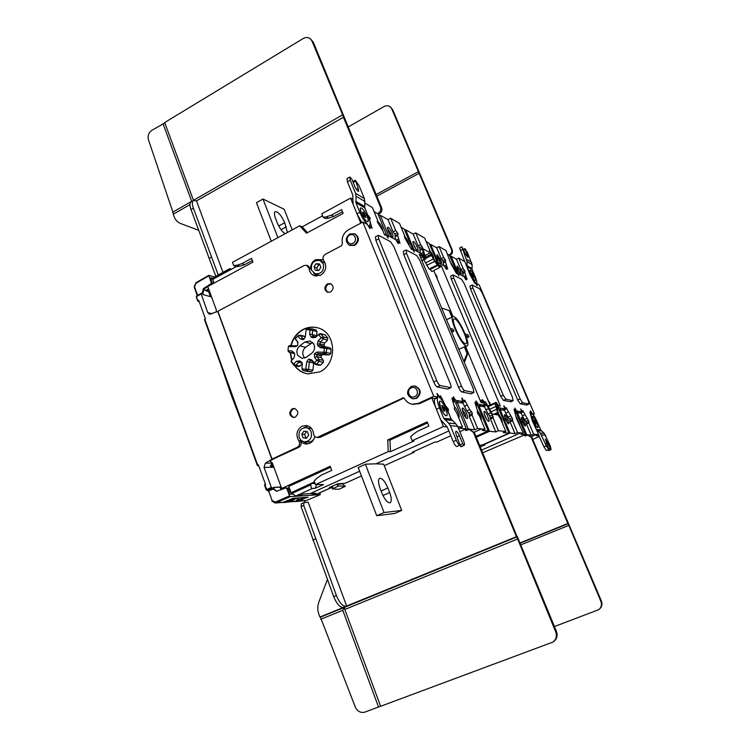 <?xml version="1.0" encoding="UTF-8"?>
<svg xmlns="http://www.w3.org/2000/svg" width="750" height="750" viewBox="0 0 750 750"><rect width="100%" height="100%" fill="white"/><g stroke="black" fill="none" stroke-linecap="round" stroke-linejoin="round"><path stroke-width="1.12" d="M282.825 502.416L283.894 502.144M289.228 487.659L286.781 488.391L289.537 495.891L275.447 502.022L276.103 502.762L275.156 503.006L271.828 501.019L272.109 500.512L271.828 501.019L275.156 503.006L282.881 502.406L293.034 498.3L283.847 502.172L276.103 502.762L290.184 496.641L320.259 494.634L319.894 492.769M273.9 467.269L264.037 467.362L271.341 487.416L276.45 491.297L285.863 487.922L286.781 488.391M292.397 494.128L289.706 494.297L287.522 488.353L286.603 487.884M273.581 487.481L280.116 487.172L281.044 489.713M273.431 487.425L281.1 486.956M280.322 487.734L281.241 487.331M282.291 488.484L282.544 489.15M273.553 489.234L276.806 491.25L274.35 489.291M267.525 490.256L268.65 490.978L268.256 491.25L267.656 490.294M267.816 490.284L268.312 491.166M205.275 318.403L204.797 319.228L257.691 465.084L258.384 464.803L265.594 484.688L264.534 485.316L265.369 484.059L264.928 485.053L267.206 490.275L271.997 488.166M289.537 495.891L290.184 496.641M320.306 494.625L306.694 500.391M332.072 487.284L315.834 494.597L312.422 495.028L311.822 493.397M291.169 492.722L310.941 483.497L310.894 484.819C310.772 487.125 311.316 488.325 312.534 488.428L295.734 496.041L291.028 492.553L288.769 486.394L330.581 467.269M295.734 496.041L298.641 495.947L303.478 494.025L315.872 493.238L315.169 493.791L314.972 493.275M292.041 494.147L291.788 493.453M287.953 489.3L289.744 489.056M290.681 492.75L289.378 489.225M273.038 458.888L270.141 461.128L272.344 463.022L281.663 488.484L284.334 488.484M273.497 466.181L270.375 466.078L272.269 462.956M264.037 467.362L265.397 463.153L271.95 463.144M272.634 459.666L271.284 459.656L265.397 463.153M271.284 459.656L271.622 458.606L217.959 312.028L217.106 311.634L209.588 314.325L207.741 312.6L201 293.447L196.575 296.55L200.981 294.028M200.925 293.559L196.594 295.969L196.247 296.916L198.066 300.666L198.731 300.356L205.434 318.834L204.459 319.575L257.362 465.281M201 293.447L202.116 293.663L203.344 288.656L204.15 288.891L202.838 292.987L203.166 294.637L211.575 296.962M296.259 498.103L292.856 498.384M306.759 497.362L298.059 501.459M303.216 497.606L306.919 497.803M282.375 502.444L284.634 502.331L293.006 498.797M284.634 502.331L291.909 501.487L288.516 501.853L296.391 498.469M294.169 499.425L292.003 501.45L295.566 501.309L299.213 497.888M303.347 497.972L295.566 501.309M299.166 501.216L290.897 501.722M315.3 494.738L331.556 487.416L329.269 487.556L337.453 483.863L345.253 483.234L361.453 475.95M384.244 465.694L414.169 452.231L414.122 451.406M414.169 452.231L412.359 452.194L434.897 442.05L436.772 442.069L450.825 435.741M459.844 431.681L466.312 428.775L459.544 428.297L462.478 426.956L457.875 426.872M453.094 401.691L455.287 401.953L466.312 428.775M386.981 235.856L377.963 213.938L374.062 211.613M331.556 487.416L332.203 487.228M448.866 430.941L376.041 463.828L383.644 464.175M312.422 495.028L315.169 493.791M359.644 471.234L310.444 493.453M376.041 463.828L365.466 464.175L358.228 467.569M312.534 488.428L315.197 488.306L323.578 484.509L315.516 484.594L388.247 451.584L390.487 451.65L414.113 440.934L412.153 440.738L443.438 426.534L447.262 427.003M458.353 426.647L457.753 426.572M358.191 467.475L376.734 515.709L394.65 513.478L401.691 510.431L383.616 464.081M376.734 515.709L384.037 512.541L365.381 464.213M401.691 510.431L384.037 512.541M381.909 493.116C384.816 499.781 387.553 503.006 390.131 502.8C391.8 501.516 391.641 498.094 389.662 492.553L387.872 487.959C384.984 481.322 382.238 478.106 379.641 478.303C377.991 479.541 378.141 482.925 380.1 488.438L381.909 493.116M315.084 483.45L310.941 483.497L314.503 481.875M315.516 484.594L314.175 481.003L316.931 478.209L321.384 475.087L331.753 470.363L330.206 466.266L281.663 488.484M216.131 312.047L216.375 310.078L207.759 286.537L204.366 288.75M237.159 265.162L233.7 265.603L236.372 266.644L239.878 266.194L237.159 265.162L241.941 263.597L251.569 258.384L252.975 262.116L207.759 286.537M326.278 216.853L323.156 217.303L325.463 218.606L328.641 218.156L326.278 216.853L331.369 215.156L341.597 209.616L343.134 213.422L306.469 233.222L299.7 225.787L232.481 262.341L233.7 265.603M360.778 223.162L350.597 198.103L321.759 213.787L323.156 217.303M323.241 259.706L315.656 259.613C312.169 261.722 310.481 264.872 310.603 269.072L308.184 265.8L306.891 265.35M273.572 458.831L298.819 447.309C301.266 445.641 301.744 443.456 300.272 440.766C301.959 442.884 304.088 443.953 306.666 443.972L309.816 443.241C312.488 441.881 314.147 439.622 314.812 436.462M318.309 437.606L320.184 437.288L403.95 398.044M412.828 404.334L419.7 403.566L431.812 397.941L443.438 426.534M412.153 440.738L410.606 436.856L413.091 434.381L417.834 431.091L428.878 426.056L427.191 421.866L387.722 439.931L388.247 451.584M210.441 296.653L208.688 291.872L203.634 289.453M203.344 288.656L210.956 283.744L211.284 282.712L208.791 275.316L214.359 277.003M211.969 283.781L212.147 283.209M211.284 282.712L212.1 282.956L210.441 278.053M212.709 279.225L210.562 278.569M210.806 277.762L212.916 278.409M364.725 203.053L372.384 207.534L377.7 220.472L377.241 221.334L377.981 223.125L382.819 230.616L384.169 233.916L385.134 235.191L385.678 234.113L388.125 238.097L387.806 235.425L395.794 239.756L398.325 243.741L397.809 240.825L400.031 243.403L397.659 235.463L397.997 233.616L395.709 230.475L393.066 231.872L388.003 219.609L390.647 218.222L399.534 223.425L404.587 235.594L404.925 238.134L411.431 249.375L411.947 248.325L414.216 252.037L413.831 249.497L420.938 253.453L423.225 257.081L422.681 254.316L424.678 256.688L422.344 249.15L422.747 248.016L420.647 244.631L415.716 232.838L413.222 234.131L405.666 229.763L413.897 249.534M350.597 198.103L352.781 199.341M322.566 215.803L302.222 226.847L299.7 225.787M214.05 283.144L212.672 279.403L213.684 277.369L229.744 268.669L231.6 269.156M292.238 229.847L284.231 209.297L262.987 199.031L256.453 202.697L271.266 241.256M277.903 237.647L262.987 199.031M287.419 232.472L284.7 222.722C281.316 215.344 278.137 211.65 275.166 211.641C274.059 212.484 274.2 214.781 275.578 218.541L277.181 222.684C279.562 228.225 282.234 231.891 285.197 233.681M481.687 404.747L484.275 405.206L481.603 406.453L479.006 406.003L481.687 404.747L478.238 404.288L476.137 400.922L476.775 404.231L474.891 402.206L477.534 411.028L477.338 412.566L479.503 415.988L485.016 429.253L477.647 428.503L472.106 415.116L472.116 412.65L469.716 409.613L464.681 400.116L464.363 401.869L461.906 398.016L462.591 401.531L455.644 400.312L453.309 396.722L453.966 400.238L451.884 398.062L454.584 407.475L454.303 409.106L456.647 412.772L462.478 426.956M477.891 406.191L481.256 404.653L478.003 406.462L479.006 406.003L489.534 431.306L495.778 431.916L498.459 430.725L493.097 417.909L492.553 414.909L490.791 412.856L486.122 403.931L485.859 405.581L483.591 401.991L484.275 405.206M498.459 430.725L505.856 431.475L500.606 418.969L498.609 415.809L498.75 414.094L496.05 406.041M497.137 408.797L499.209 407.841L497.156 404.494L497.831 407.681L496.331 405.909M499.209 407.841L504.572 408.909L502.059 410.053L499.219 410.006M415.716 232.838L424.697 238.097L429.544 249.637L429.872 251.981L436.134 262.875L436.556 261.816L438.694 265.378L438.234 262.791L444.337 265.997L446.484 269.466L445.903 266.822L447.722 269.025L445.434 261.9L445.556 260.175L443.644 257.466L439.05 246.562L446.006 250.641L451.022 263.803L455.972 272.653L456.703 273.684L456.956 272.672L458.897 275.925L458.438 273.609L463.988 276.609L465.975 279.881L465.384 277.35L467.053 279.413L464.803 272.625L464.859 270.956L463.097 268.406L458.691 258.075L464.934 261.722L469.781 274.247L474.422 282.6L475.097 283.575L475.284 282.591L477.103 285.666L476.625 283.444L479.222 284.953L534.403 414.019L532.303 413.784L530.616 410.991L531.291 413.784L529.866 412.116L532.284 420.816L538.734 434.728L533.644 434.213L528.909 423.084L528.731 421.003L522.769 410.625L522.684 412.116L520.734 408.928L521.466 411.881L516.703 411.047L514.903 408.094L515.578 411.028L514.022 409.256L516.469 418.444L523.275 433.153L517.566 432.572L512.597 420.797L512.466 418.603L506.091 407.606L505.941 409.172L503.859 405.797L504.572 408.909M390.647 218.222L395.709 230.475M364.584 207.3L367.547 214.669M451.425 419.719L448.172 411.759L448.275 409.134L445.622 405.863L441.094 396.872L440.194 395.691L439.762 397.547L437.062 393.412L437.728 397.162L433.725 396.272L362.822 222.075L367.238 224.316L370.012 228.609L369.544 225.544L372.019 228.347L369.628 219.947L370.106 218.044L367.594 214.641M405.984 250.013L403.284 251.344L403.8 254.672L458.625 387.328C459.806 389.991 460.875 391.537 461.841 391.978L470.963 393.825L473.897 392.494L464.634 390.628C463.688 390.188 462.628 388.659 461.456 386.016L406.5 253.294L406.388 250.069L416.672 255.506L419.784 260.222L473.25 388.612L473.897 392.494M472.228 284.991L479.653 288.834L482.119 292.706L528.291 400.725L528.994 404.025L522.6 402.722L520.116 398.925L472.819 287.859L472.228 284.991L469.922 286.078L470.512 288.984L517.716 400.003L520.237 403.837L526.772 405.019M453.131 274.903L461.438 279.188L464.081 283.303L512.419 397.238L513.113 400.697L505.95 399.244L503.269 395.222L453.703 277.894L453.131 274.903L450.712 276.066L451.284 279.094L500.747 396.356L503.466 400.425L510.778 401.747M429.694 268.866L430.05 269.494L438.009 265.434L439.547 267.413L439.509 265.087L441.478 266.137L500.334 406.003L498.628 405.684L496.125 402.347L496.359 404.672L495.084 403.584L498.3 414.975L492.141 414.028L487.537 405.141L485.184 401.691L484.481 401.953M438.009 265.434L434.672 261.356L430.969 254.475L425.578 256.997M424.978 255.516L430.266 252.806L430.969 254.475M430.266 252.806L423.019 248.784L425.756 258.816L424.172 257.353L424.303 259.219L421.397 255.384L419.213 254.203L481.013 402.469L482.916 402.816L482.55 399.741L484.819 402.544L485.044 401.7M378.272 235.388L375.413 236.822L375.881 240.309L433.716 381.984C434.972 384.834 436.153 386.503 437.25 386.981L447.694 389.1L450.834 387.675L440.212 385.528C439.134 385.05 437.972 383.4 436.734 380.578L378.741 238.828L378.272 235.388L378.769 235.453L390.487 241.65L393.9 246.722L450.244 383.55C451.134 385.847 451.341 387.225 450.834 387.675M462.591 401.531L459.759 402.844L457.228 402.281L455.709 402.984M455.475 402.422L459.103 400.753M455.644 400.312L453.019 401.512M378.816 216.009L380.241 215.25L388.003 219.609M388.781 235.988L380.241 215.25M457.228 402.281L468.216 428.962L466.388 429.778M481.416 428.991L474.225 432.216M462.731 402.647L466.894 410.906L469.294 413.925L469.275 416.381L474.806 429.778L468.216 428.962M474.806 429.778L477.647 428.503M485.016 429.253L482.25 430.5L488.166 430.912L475.95 436.359M476.775 404.231L475.697 404.756M478.238 404.288L475.941 405.328M476.053 405.591L477.722 405.787L488.166 430.912M477.9 406.228L478.575 405.919M484.247 406.331L488.128 414.066L489.862 416.072L490.425 419.091L495.778 431.916M482.691 405.947L483.197 406.828L485.859 405.581M484.378 411.403L483.956 411.722C484.294 415.425 485.756 418.612 488.344 421.303L488.531 421.35C490.509 421.819 486.188 411.469 484.378 411.403M489.862 416.072L492.544 414.9M490.791 412.856L488.128 414.066M485.719 409.875L488.391 408.666M493.097 417.909L490.425 419.091M476.306 437.203L489.534 431.306M505.856 431.475L503.241 432.638L508.969 433.191L482.681 444.816L479.709 445.453M497.278 409.125L498.984 409.416L508.969 433.191M404.728 230.25L405.666 229.763M437.512 263.147L429.216 243.384L426.188 241.631M499.05 409.603L501.881 408.3M502.228 422.831C502.219 420.328 501.056 417.441 498.741 414.159M497.831 407.681L496.866 408.141M505.941 409.172L503.438 410.344L503.025 409.613M504.347 409.922L505.706 413.147L508.219 412.003M510.459 415.95L507.947 417.084L509.953 419.719L510.066 421.903L515.034 433.688L517.566 432.572M505.706 413.147L507.947 417.084M512.597 420.797L510.066 421.903M500.1 409.613L509.944 433.041L515.034 433.688M505.237 419.053L508.519 423.909C509.175 423.722 508.959 422.231 507.844 419.419C506.588 416.597 505.5 414.984 504.591 414.572L505.237 419.053M429.816 244.819L430.641 244.388L436.678 247.772L439.05 246.562M438.412 262.894L430.641 244.388M480.291 446.878L485.091 444.75L483.787 444.609L509.944 433.041M520.491 432.966L481.622 450.094M523.275 433.153L520.8 434.25L525.403 434.55L482.719 452.756M515.578 411.028L514.744 411.422M516.703 411.047L514.922 411.844M516.122 412.631L519.056 411.319M515.081 412.228L515.991 412.331L525.403 434.55M521.466 411.881L519.066 412.959L516.281 413.016M522.684 412.116L520.303 413.212L519.938 412.566M521.119 412.838L522.394 415.856L524.784 414.778M526.875 418.5L524.494 419.578L526.341 422.062L526.509 424.125L531.244 435.262L533.644 434.213M522.394 415.856L524.494 419.578M528.909 423.084L526.509 424.125M517.322 412.556L526.697 434.672L531.244 435.262M522.141 421.462L525.178 426.038C525.769 425.859 525.525 424.444 524.466 421.791C523.266 419.119 522.263 417.6 521.438 417.225L522.141 421.462M450.047 256.678L451.031 256.181L456.441 259.209L458.691 258.075M457.688 273.984L458.438 273.609L451.031 256.181M525.225 435.328L526.697 434.672M536.25 434.569L531.413 436.688M538.734 434.728L536.391 435.769L539.288 435.947M532.744 439.416L539.513 436.462M534.403 414.019L533.006 414.637M456.853 258.994L456.347 259.153M463.097 268.406L460.828 269.55L456.441 259.209M460.828 269.55L462.6 272.081L463.238 276.244M457.613 269.334L460.828 274.256C461.456 274.322 461.306 273.178 460.369 270.853L457.247 265.978L457.613 269.334M462.534 273.741L464.803 272.625M465.609 275.672L463.847 276.544M465.384 277.35L464.606 277.725M456.956 272.672L456.169 273.047M447.469 254.081L449.447 255.272L456.844 272.719M436.397 247.613L437.428 247.387M443.644 257.466L441.272 258.675L436.678 247.772M441.272 258.675L443.184 261.375L443.747 265.697M437.616 258.3L441.094 263.55C441.797 263.634 441.666 262.444 440.7 259.997L437.334 254.812L436.8 254.981L437.616 258.3M443.044 263.091L445.434 261.9M446.231 265.097L444.356 266.025M445.903 266.822L445.041 267.244M438.234 262.791L437.353 263.231M433.612 257.803C432.534 254.4 431.137 251.925 429.441 250.387L429.309 250.331M436.556 261.816L435.656 262.256M465.272 343.688L466.022 343.688C469.453 342.703 459.347 320.25 454.913 318.947L454.069 318.909C450.544 319.725 460.95 342.778 465.272 343.688M466.209 345.928C461.128 344.897 448.809 317.634 452.981 316.678L453.984 316.734C459.234 318.309 471.131 344.756 467.091 345.928L466.209 345.928M451.753 332.269L453.928 331.2L453.141 329.316L450.038 328.153M463.875 361.369L467.128 353.531L467.728 353.719L464.841 346.809L458.822 349.228M450.825 330.056L453.928 331.2M490.059 405.028L465.619 346.641M466.613 337.913L468.956 336.769L468.197 334.969L465.122 333.816M488.156 400.481L489.816 402.684L490.256 404.944M441.478 266.137L439.922 266.944M435.272 274.153L436.847 276.206L437.231 278.841L433.772 270.562M453.066 316.641L437.231 278.841M430.05 269.494L431.897 271.528L439.8 267.441M423.844 259.809L429.047 269.025L437.25 264.947M433.603 258.816L425.616 262.894M425.897 258.337L431.653 255.366M420 256.106L421.397 255.384M497.55 413.175L494.831 414.441M497.606 412.528L493.669 414.262M491.062 411.844L496.762 409.294M436.247 275.147L435.431 274.519M437.259 278.259L435.487 274.659M452.353 316.978L449.175 310.613L451.922 317.184M449.175 310.613L441.666 308.072M465.816 335.606L468.956 336.769M467.728 353.719L464.803 361.416L464.053 361.772M464.175 361.228L464.803 361.416M464.231 346.603L467.128 353.531M490.209 404.962L488.325 400.884M420.647 244.631L418.144 245.934L413.222 234.131M418.144 245.934L420.225 249.3L419.822 250.425L420.534 253.228M417.403 250.706L417.525 250.763C419.587 251.737 415.631 242.475 413.559 241.491L412.922 241.697C413.353 245.053 414.853 248.063 417.403 250.706M420.225 249.3L422.738 248.006M420.225 249.309L422.747 248.016M419.822 250.425L422.344 249.15M423.122 252.497L421.003 253.566M422.681 254.316L421.706 254.803M413.831 249.497L412.894 249.975M411.947 248.325L410.963 248.812M401.128 227.278L404.269 229.144L412.922 249.956M393.066 231.872L395.353 234.994L394.997 236.822L395.681 239.691M388.209 231.056C389.559 234.103 390.9 236.1 392.222 237.047L392.362 237.112C393.281 237.253 393.216 235.959 392.166 233.231C390.834 230.222 389.503 228.234 388.181 227.259L387.403 227.513L388.209 231.056M394.997 236.822L397.659 235.463M398.409 238.997L396.056 240.206M397.809 240.825L396.722 241.369M387.806 235.425L386.747 235.978M385.678 234.113L384.562 234.666M382.978 231.009C382.303 227.25 380.653 224.1 378.019 221.569L377.25 221.653M387.459 228.703L390.787 233.531L391.425 236.391M310.481 38.887L313.266 42.131L381.609 207.741C382.387 210.356 381.619 212.428 379.284 213.975L378.216 214.547M222.975 272.334L196.5 200.887L343.641 117.15L312 41.053L310.312 38.747C308.156 37.163 305.766 37.097 303.131 38.559L164.681 122.531L193.453 200.306L342.469 114.909M379.284 213.975L378.15 213.309C380.484 211.762 381.262 209.681 380.475 207.066L343.284 116.888M378.15 213.309L377.503 213.656M218.231 274.913L193.406 208.238C191.981 204.122 191.981 201.544 193.425 200.484L191.072 201.834C189.619 202.894 189.609 205.481 191.034 209.588L215.794 276.225M198.675 230.316L180.731 223.566L198.675 230.325M180.731 223.566C177.609 222.319 175.388 219.975 174.075 216.544L173.231 214.2L189.966 204.628M164.831 122.944L151.866 130.303C148.716 132.609 147.544 135.666 148.35 139.472L173.541 214.022M172.537 212.297L191.691 201.319L162.966 123.572M193.425 200.484L196.5 200.887M209.166 293.175L210.019 292.716M208.969 289.856L206.494 291.188M206.119 290.166L208.594 288.825M212.241 283.434L213.047 283.678M213.703 283.331L213.094 280.547M229.744 268.669L231.15 269.391L212.672 279.403M239.878 266.194L244.669 264.628L252.356 260.466M231.15 269.391L236.287 266.606M481.284 420.281C481.5 417.469 480.206 414.234 477.384 410.578M477.347 412.744L478.725 415.097M409.191 244.828C408.225 241.191 406.697 238.406 404.606 236.466L404.269 236.363M413.175 243.6L416.137 249.441M436.894 256.181L439.509 260.269L440.184 262.753M519.947 542.962L567.834 523.509L531.347 437.587L527.972 435.131L524.878 435.984L524.447 434.972M528.122 435.141L531.984 437.644L601.369 600.966C602.578 604.406 601.838 607.2 599.156 609.356L598.772 609.628M525.403 435.75L524.972 434.738M519.956 542.981L567.834 523.509M554.438 626.541L598.65 609.712C601.35 607.547 602.091 604.744 600.872 601.303L568.003 523.462M568.116 523.725L520.059 543.244M568.669 525.45L520.744 544.894M519.628 424.547L516.525 417.225M453.947 268.481L450.422 262.181M449.559 255.534L450.3 255.159L449.503 254.7C451.5 253.434 452.156 251.7 451.472 249.506L419.128 173.325L376.828 196.163M449.503 254.7L448.959 254.972M450.3 255.159C452.288 253.894 452.944 252.169 452.259 249.975L392.634 109.622L390.422 107.006M376.144 194.503L418.416 171.656L391.744 108.863L390.272 106.875C388.397 105.497 386.325 105.394 384.056 106.566L348.253 126.9M419.156 173.353L418.416 171.656M456.919 267.338L459.938 273.431M521.213 418.65L523.35 422.147L524.175 425.156M504.272 416.025L506.653 419.794L507.478 423.047M484.097 413.597L487.013 419.962M469.631 429.497L474.375 432.525L517.031 536.569M466.547 430.172L466.031 428.906M346.65 606.075L345.975 606.272C342.656 606.431 339.478 602.869 336.431 595.575L303.741 505.434L303.9 502.659L308.156 502.2L346.65 606.075L343.959 607.191L516.441 536.7L473.438 432.441L469.444 429.478L465.778 430.519L465.253 429.253M305.231 502.5L304.575 500.738M345.366 486.337L338.7 485.972L332.222 488.888L338.756 489.309L345.366 486.337L342.347 483.938L336.366 484.35M301.444 503.794L301.106 506.616L333.722 596.7C336.75 603.984 339.938 607.547 343.275 607.378L516.441 536.7M320.287 616.903L344.062 607.181L320.287 616.903L355.378 707.231C357.6 711.544 360.797 713.156 364.941 712.097L380.587 706.219M517.425 539.072L344.803 609.469L380.616 706.284L552.975 642.066C556.219 639.459 557.119 636.038 555.675 631.809L516.694 536.634M516.825 536.953L344.447 607.378L344.803 609.469M344.709 608.925L344.175 607.491L320.391 617.203M341.934 608.016L341.672 607.303M319.894 617.025L318.872 614.231C317.428 610.078 317.428 606 318.872 602.006L327.394 579.534M344.175 607.491L342.778 610.294L320.719 619.284M378.525 707.053L342.778 610.294M517.266 536.475L556.406 631.322C557.841 635.531 556.95 638.934 553.716 641.541L553.116 641.962M332.222 488.888L332.859 485.934M336.328 484.369L338.7 485.972M461.006 402.262L461.55 403.2L464.363 401.869M463.191 413.053C464.475 416.006 465.703 417.834 466.856 418.547L467.081 418.612C467.963 418.416 467.794 416.728 466.575 413.541C465.15 410.325 463.866 408.478 462.703 408L462.188 408.394L463.191 413.053M464.288 406.416L467.109 405.122M469.716 409.613L466.894 410.906M472.106 415.116L469.275 416.381M462.159 409.566L465.188 413.962L465.947 417.797M458.597 417.506C460.481 417.534 456.684 407.934 454.359 406.781M453.966 400.238L452.747 400.837M454.331 408.919L456.516 412.622M431.812 397.941L434.719 398.569L437.728 397.162M403.416 397.809L404.484 398.634C406.247 401.672 408.797 403.528 412.134 404.194L418.538 403.341L433.725 396.272M403.35 397.8L317.025 437.484C315.047 437.175 313.903 435.938 313.584 433.772C312.891 429.019 310.397 426.262 306.112 425.494L302.025 426.225C296.606 429.956 295.528 434.794 298.791 440.747C300.253 443.409 299.766 445.566 297.356 447.216L272.672 458.803L271.772 458.391L218.128 311.887L218.484 310.894L304.069 265.566L306.769 265.303L309.15 268.538C309.6 272.231 311.428 274.678 314.644 275.859L320.634 275.241C326.072 271.247 327.15 266.428 323.85 260.775C322.387 258.272 322.866 256.125 325.284 254.334L341.512 245.738L342.431 243.637C341.353 237.628 343.397 232.978 348.553 229.688L362.822 222.075M412.856 398.831L416.541 398.4C421.809 393.412 421.331 389.297 415.125 386.034L414.778 385.978M349.753 245.409L354.853 245.334C359.4 241.359 359.522 237.591 355.219 234.037L354.788 233.822M292.209 408.797C288.581 412.528 289.003 415.425 293.484 417.506L295.331 417.131C298.931 413.531 298.575 410.634 294.272 408.431L292.209 408.797M327.394 283.866C323.981 287.025 324.056 289.838 327.628 292.294L330.591 291.994C333.966 288.966 333.956 286.181 330.572 283.631L327.394 283.866M293.512 364.088C296.962 369.609 301.772 372.863 307.931 373.866L319.556 371.925C337.987 363.994 336.441 331.866 317.559 327.806C312.675 326.541 307.894 327.056 303.225 329.372C296.906 332.784 292.781 338.175 290.841 345.525M290.147 352.603L291.628 360.159M303.806 427.809L307.978 425.925M307.641 443.897L303.009 441.431M316.341 276.178L313.566 272.934M318.562 260.166L323.278 259.819M318.291 274.978L320.325 275.4M325.172 263.025L320.212 260.606M323.372 263.981C324.244 270.863 321.469 274.125 315.066 273.75L311.531 270.216C310.688 263.25 313.509 260.016 319.978 260.512L323.372 263.981M315.319 270.262L318.769 270.497L320.897 267.328L319.556 263.934L316.106 263.719L313.988 266.878L315.319 270.262M317.719 270.422L316.753 267.975L313.988 266.878M316.753 267.975L318.863 264.825L316.106 263.719M318.863 264.825L319.941 264.9M308.372 441.966L308.522 441.975C310.903 441.947 312.778 440.85 314.147 438.666M311.522 428.494L305.803 427.631M311.175 431.897C312.291 437.616 310.228 440.925 304.978 441.825C302.297 441.628 300.403 440.184 299.278 437.522C298.172 431.719 300.3 428.419 305.644 427.613C308.231 427.875 310.078 429.3 311.175 431.897M303.084 437.812L301.753 434.259L303.881 431.166L307.35 431.616L308.681 435.169L306.544 438.272L303.084 437.812L305.934 437.944L304.613 434.419L301.753 434.259M304.613 434.419L306.609 431.522M306.694 438.047L305.934 437.944M411.178 386.447C405.966 391.359 406.406 395.466 412.519 398.775L415.95 398.287C421.209 393.309 420.741 389.194 414.534 385.941L411.178 386.447M414.741 396.619C409.491 399.319 405.834 390.197 411.234 387.9C416.475 385.172 420.178 394.331 414.741 396.619M349.744 233.953C345.244 237.881 345.103 241.622 349.322 245.194L354.197 245.006C358.734 241.041 358.856 237.272 354.562 233.719L349.744 233.953M352.959 243.225C347.991 246.084 344.569 237.572 349.688 235.097C354.647 232.209 358.106 240.75 352.959 243.225M293.888 417.506C289.875 415.144 289.622 412.275 293.119 408.909L294.778 408.525M327.994 292.387C324.909 289.753 325.003 287.025 328.247 284.194L331.059 283.856M307.791 373.847C302.522 372.881 298.228 370.181 294.909 365.719M291.881 359.916L290.512 352.688M291.234 345.544C293.175 338.222 297.291 332.869 303.581 329.475C308.25 327.159 313.022 326.644 317.897 327.909L318.094 327.966M316.613 336.403L316.95 331.566L315.825 329.841L311.691 328.819M305.259 337.172L304.003 336.075L299.728 335.091M293.475 353.353L294.431 353.484M298.856 366.544L302.419 364.031M307.556 371.409L311.381 371.756L312.909 370.228L313.697 362.831M319.444 365.297L320.663 365.025L323.259 362.578L323.353 360.356L321.188 357.581L321.094 355.594L322.566 354.647L329.166 354.919L330.797 353.475L331.088 349.322L329.897 347.784L325.809 346.894M324.713 346.828L324.122 344.934L324.581 343.041L327.478 340.294L327.778 338.072L325.359 334.997L320.531 333.6M324.581 343.041L320.325 341.991L323.297 339.178L323.578 337.059L320.484 333.591L318.562 334.547L321.15 337.866L318.178 340.688L320.325 341.991L319.875 343.903L317.362 344.072L318.178 340.688M306.759 361.744L308.681 359.156L310.434 360.666L309.347 362.128L306.759 361.744L305.709 369.347L301.997 368.897L302.203 363.047M302.334 363.459L300.881 361.584L302.091 362.794M300.881 361.584L299.634 360.9L300.469 362.297L301.828 363.056M302.137 363.253L296.512 361.256L299.634 360.9M296.512 361.256L293.559 364.059L290.972 361.106L293.962 357.938L294.769 354.581L294.347 353.119L291.975 351.009L294.347 353.119M291.975 351.009L288 350.719L288.366 346.5L295.116 346.697L296.663 345.75L289.153 345.844M298.05 342.656L297.525 341.512L297.797 344.784L296.878 346.069L295.116 346.697M297.525 341.512L295.322 338.663L297.75 336.028L300.291 338.869L304.397 338.756M304.809 336.581L300.45 335.569L302.625 338.363L304.256 338.803L303.169 339.656L300.291 338.869M303.169 339.656L304.256 338.803M310.078 329.981L309.647 334.163L312.225 334.613L312.666 330.441L306.178 329.466L305.287 336.984L303.375 339.581M316.528 335.634L312.225 334.613L313.097 336.262L311.175 337.087L309.647 334.163M311.175 337.087L312.431 337.772L314.466 337.003L313.097 336.262L316.031 336.956M319.266 333.919L315.478 337.472L312.431 337.772M317.362 344.072L317.794 345.553L320.344 345.516L321.713 346.716L320.222 347.672L317.794 345.553M320.222 347.672L324.328 348.103L323.916 352.247L317.025 352.031L318.337 353.634L316.856 354.591L314.4 353.738L317.025 352.031M314.4 353.738L316.744 354.834L316.903 356.691L314.587 357.253L314.306 353.953M314.587 357.253L316.781 360.506L314.363 362.784L311.794 359.897L312.309 361.041L310.659 360.581L308.878 359.081L311.794 359.897M306.497 357.169L311.653 353.344C314.681 350.597 315.328 347.381 313.594 343.706L309.919 340.931L304.903 342.019L299.775 345.863C296.784 348.591 296.137 351.788 297.844 355.444L301.941 358.331L306.497 357.169M312.338 361.078L310.434 360.666L312.216 360.938M312.309 361.041L314.513 363.881L316.406 364.134L319.031 361.669L319.116 359.531L316.903 356.691L321.188 357.581M321.028 355.744L316.744 354.834L321.094 355.594M322.566 354.647L318.337 353.634L325.941 353.625L326.897 348.347L325.763 346.884L321.713 346.716M324.562 346.434L320.344 345.516L319.875 343.903L324.122 344.934M313.659 363.047L309.347 362.128L308.588 369.431L312.909 370.228M302.362 369.694L303.375 370.566L307.125 370.894L308.588 369.431L305.991 369.066M300.469 362.297L298.706 362.503L295.781 365.269L300.169 366.159M291.356 361.884L293.859 365.25L295.781 365.269L293.588 364.041M293.841 352.716L289.594 352.453L293.962 353.466M288.412 351.591L289.594 352.453L288.216 350.859M296.663 345.75L297.319 345.609M295.697 339.525L298.059 342.684M298.106 336.066L300.45 335.569L299.681 335.081L297.984 335.822M316.95 331.566L312.666 330.441L311.588 328.791L306.909 328.866M315.356 337.209L314.466 337.003L316.012 336.966M304.894 358.041L303.694 356.588C302.025 353.025 302.653 349.922 305.569 347.269L312.647 342.478M328.641 218.156L333.741 216.45L342.45 211.744M307.509 232.659L302.222 226.847M197.653 295.359L194.569 286.884L197.334 295.547M390.487 451.65L389.953 440.119L427.603 422.897M387.722 439.931L389.953 440.119M315.197 488.306L316.594 484.584M273.009 464.841L270.375 466.078M242.475 424.444L231.234 394.997L221.1 365.475M307.659 497.278L293.006 498.319M307.847 497.278L306.9 497.737M548.709 449.016L550.144 448.387L547.584 442.425L545.316 439.088L548.803 449.494L546.366 450.516L543.947 446.85L538.425 434.869M548.794 450.562L548.062 449.812M548.803 449.494L546.309 445.828L543.947 446.85M530.597 414.234L531.337 413.906L530.55 410.878L532.472 414.103C533.991 415.575 535.631 418.303 537.384 422.278L540.675 429.966L544.359 433.481L540.262 433.041L546.309 445.828M550.144 448.387L551.081 449.587L550.322 446.081L544.359 433.481M540.262 433.041L536.531 429.469L533.203 421.669L532.659 421.903M548.587 450.609L550.941 449.597M531.337 413.906C530.916 415.05 531.544 417.638 533.203 421.669M533.878 421.762L532.566 416.625C533.316 415.978 534.703 417.834 536.719 422.184C538.181 425.822 538.453 427.622 537.553 427.556C536.531 426.872 535.303 424.941 533.878 421.762M537.638 427.425L537.778 427.406C539.203 427.097 534.534 416.541 532.987 416.541L532.828 416.55C531.394 416.841 536.109 427.5 537.638 427.425M535.894 422.062L536.456 424.012L535.875 423.938L534.159 419.934L535.894 422.062L535.078 422.419M535.472 423.103L536.025 422.859M534.656 421.491L535.312 421.2M459.966 444.938L462.675 443.728L459.403 435.741C458.072 432.778 456.938 431.278 456 431.269C455.456 431.728 455.644 433.153 456.553 435.525L459.984 445.172L456.769 446.541C455.691 446.203 454.509 444.562 453.206 441.6L447.272 427.022L440.644 419.681L436.406 409.237C434.325 403.856 433.819 400.434 434.869 398.981L437.887 397.584C436.847 399.028 437.372 402.441 439.453 407.831L436.406 409.237M461.241 446.578L459.741 445.275M459.984 445.172L459.853 445.162C458.794 444.825 457.603 443.175 456.309 440.222L453.206 441.6M437.053 394.031L439.922 397.941C442.35 399.975 444.694 403.641 446.962 408.938L451.144 419.175L455.887 423.853L448.538 423.047L450.347 425.625L456.309 440.222M462.675 443.728L464.147 445.331C464.728 444.816 464.522 443.259 463.519 440.672L457.669 426.366L455.887 423.853M448.538 423.047L443.709 418.284L439.453 407.831M460.781 446.719L463.837 445.359M437.119 394.003L437.887 397.584M440.681 408.009L439.341 401.569C440.681 400.059 442.819 402.459 445.772 408.759C447.619 413.747 447.666 416.091 445.922 415.791C444.216 414.722 442.462 412.125 440.681 408.009M439.781 401.241L439.312 401.691M446.212 415.669L446.578 415.622C448.997 414.928 443.053 401.25 440.287 401.137L439.884 401.175C437.438 401.831 443.484 415.688 446.212 415.669M445.809 415.725L446.456 415.659M444.291 408.544L444.853 411.131L443.812 410.991L441.637 405.647L442.678 405.806L444.291 408.544L442.894 409.191M443.353 410.044L444.347 409.594M442.181 407.963L443.447 407.381M356.391 189.375L358.209 188.381L355.341 180.234L352.828 181.613M355.294 181.256L353.166 182.428M361.819 222.609L356.981 213.834L353.119 204.309L352.734 194.878L347.419 181.819L346.978 178.584L349.791 177.028L350.241 180.272L355.575 193.331L356.034 196.237L364.828 201.422L364.753 207.834L368.578 217.181C370.312 221.606 370.669 224.241 369.656 225.103L369.778 228.516M355.341 180.234L359.119 185.747L364.369 198.572L364.828 201.422M358.209 188.381L358.631 191.363C357.553 191.241 356.259 189.544 354.731 186.263L351.806 179.091L349.791 177.028M369.928 228.441L367.069 223.922C364.406 221.213 361.988 217.341 359.831 212.306L355.95 202.781L356.034 196.237M367.191 216.412C368.644 220.237 368.672 222.028 367.275 221.756C365.297 220.556 363.291 217.669 361.266 213.103L360.197 208.322C361.65 207.037 363.975 209.738 367.191 216.412M367.153 221.7L367.697 221.606M361.537 208.116L360.656 207.975C358.669 208.603 364.069 220.134 366.966 221.438L367.809 221.559C369.778 220.912 364.472 209.541 361.537 208.116M363.028 214.088L362.644 211.978L363.863 212.662L365.85 217.547L364.641 216.881L363.028 214.088M364.537 216.675L365.419 216.206M364.256 216.094L365.466 215.447M363.497 214.763L364.594 214.181M363.009 213.122L363.863 212.662M466.284 255.516L467.391 254.953L464.944 248.606L463.519 249.328M465.047 249.478L463.847 250.087M464.691 261.572L459.656 247.912L461.859 246.797L467.091 261.684L472.106 264.647L472.097 269.531L475.162 276.703C476.681 280.397 477.15 282.553 476.55 283.172L477.197 285.778L475.219 282.45L474.516 282.806M464.944 248.606L467.512 252.609L472.106 264.647M467.391 254.953L467.925 257.419L465.403 253.744L461.859 246.797M475.219 282.45L470.175 273.928L467.072 266.644L467.091 261.684M474.366 276.262C475.584 279.262 475.8 280.725 475.031 280.641C473.878 279.881 472.538 277.791 470.991 274.378L469.903 270.234C470.728 269.691 472.219 271.706 474.366 276.262M470.512 270.234L470.138 270.169C468.9 270.45 473.156 279.713 474.872 280.434L475.219 280.481C476.456 280.191 472.247 271.022 470.512 270.234M471.994 274.941L471.544 273.263L472.238 273.647L473.831 277.387L471.994 274.941M472.941 276.591L473.447 276.337M472.688 276.056L473.381 275.709M472.116 275.128L472.791 274.791M275.447 502.022L272.184 500.672M272.109 500.512L268.65 490.978L273.431 488.878M287.559 488.456L286.059 487.875M273.347 487.322L274.181 488.831M274.219 488.925L273.488 487.341M272.775 488.128L266.981 490.331L266.156 489.788L271.341 487.416M266.222 489.713L264.637 485.344L266.156 489.788L267.75 490.294M264.6 485.231L264.853 484.387M320.259 494.634L306.609 500.428L299.766 500.953M207.741 312.6L212.213 313.716M202.912 293.203L202.012 292.753M199.247 301.791L197.737 301.031L198.066 300.666L198.713 301.5L197.737 301.031L196.247 296.916L197.775 300.9M257.409 465.403L258.319 465.853L257.409 465.403M382.95 495.506L389.662 492.553M387.872 487.959L381.075 490.959M291.816 493.491L310.894 484.819M207.787 286.622L204.3 288.872L202.95 293.072L203.344 294.684M202.134 293.081L201.384 293.503M194.569 286.884L195.938 283.294L208.781 275.887M207.984 286.416L211.753 283.978L210.956 283.744M208.716 275.428L195.947 282.722L195.938 283.294M284.7 222.722L278.709 225.994M281.016 229.678L286.284 226.8M476.625 401.494L476.156 401.719M486.863 405.028L485.869 405.478M484.125 402.553L483.656 402.769M493.219 416.606L490.556 417.778M501.525 408.244L499.35 409.472M506.775 408.572L505.959 408.938M509.503 418.931L511.997 417.787M512.672 419.381L510.159 420.478M523.397 411.534L522.694 411.853M525.919 421.312L528.3 420.234M528.938 421.744L526.547 422.775M462.178 271.322L464.428 270.178M465.028 271.584L462.759 272.691M442.734 260.569L445.097 259.35M445.725 260.831L443.344 262.013M426.656 265.397L434.672 261.356M420.769 257.944L422.381 257.109M482.512 401.212L480.806 401.981M495.628 406.584L489.553 409.322M419.541 247.706L422.034 246.403M394.828 234.075L397.462 232.678M398.156 234.347L395.503 235.706M380.475 207.066L381.609 207.741M313.266 42.131L312 41.053M193.406 208.238L191.034 209.588M209.044 258.441L211.453 257.109M230.522 269.109L212.831 278.7M241.941 263.597L244.669 264.628M531.984 437.644L531.347 437.587M600.872 601.303L601.369 600.966M451.472 249.506L452.259 249.975M392.634 109.622L391.744 108.863M345.975 606.272L343.275 607.378M333.722 596.7L336.431 595.575M315.516 538.922L312.844 540.084M301.106 506.616L303.741 505.434M474.375 432.525L473.438 432.441M555.675 631.809L556.406 631.322M462.469 398.588L461.962 398.822M465.497 401.222L464.391 401.728M468.769 413.025L471.581 411.722M472.322 413.531L469.5 414.788M453.909 397.331L453.366 397.584M418.538 403.341L419.7 403.566M403.584 398.166L402.375 397.922M318.769 437.166L320.184 437.288M298.791 440.747L300.272 440.766M298.819 447.309L297.356 447.216M272.672 458.803L274.191 458.859M310.603 269.072L309.15 268.538M368.7 217.481L369.525 217.031M370.256 218.812L369.356 219.281M371.391 227.803L371.906 227.531M325.359 334.997L321.15 333.975L318.919 334.556M314.513 363.881L313.997 362.738M314.363 362.784L316.434 364.116L320.663 365.025M316.781 360.506L323.259 362.578M316.8 360.094L319.116 359.531L323.353 360.356M329.166 354.919L325.041 353.906L323.747 352.303M324.037 352.041L330.797 353.475M324.328 348.103L331.088 349.322M324.066 347.822L325.547 346.856M327.478 340.294L321.15 337.866M321.206 337.462L323.578 337.059L327.778 338.072M311.381 371.756L307.125 370.894L305.709 369.347M302.175 369.037L303.375 370.566L307.641 371.438M293.222 364.031L293.859 365.25M290.981 361.125L291.488 362.166M290.109 345.497L288.544 346.444M297.75 336.028L298.556 335.363M295.35 338.709L295.912 339.909M306.328 329.409L307.781 328.519M309.862 329.662L311.531 328.781M310.65 343.481L304.903 342.019M299.775 345.863L305.569 347.269M441.094 396.872L439.772 397.481M446.803 408.553L447.694 408.141M448.481 410.072L447.591 410.475M464.634 390.628L461.841 391.978M470.963 393.825L473.691 392.512M458.625 387.328L461.456 386.016M406.5 253.294L403.8 254.672M522.6 402.722L520.237 403.837M526.566 405.122L528.881 404.034M517.716 400.003L520.116 398.925M472.819 287.859L470.512 288.984M505.95 399.244L503.466 400.425M510.544 401.869L512.972 400.716M500.747 396.356L503.269 395.222M453.703 277.894L451.284 279.094M440.212 385.528L437.25 386.981M447.694 389.1L450.591 387.694M433.716 381.984L436.734 380.578M378.741 238.828L375.881 240.309M331.369 215.156L333.741 216.45M293.034 498.3L308.025 497.25M541.669 434.953L545.737 435.375M546.366 450.516L548.728 449.494M551.006 449.606L548.663 450.619M547.584 442.425L546.3 442.987M537.225 430.425L541.359 430.912M540.675 429.966L536.531 429.469M450.347 425.625L457.669 426.366M456.769 446.541L459.853 445.162M463.959 445.359L460.903 446.719M459.403 435.741L457.069 436.791M444.609 419.559L452.025 420.431M451.144 419.175L443.709 418.284M364.369 198.572L355.575 193.331M347.419 181.819L350.241 180.272M359.831 212.306L356.981 213.834M364.528 206.409L355.725 201.319M355.95 202.781L364.753 207.834M471.731 262.472L466.706 259.481M460.228 250.594L462.431 249.478M471.9 268.444L466.884 265.538M467.072 266.644L472.097 269.531M299.325 501.141L305.691 500.653M289.791 494.288L287.616 488.381M217.5 311.597L218.091 311.747M205.256 318.356L204.459 319.575L257.306 465.366L258.778 465.9M290.981 501.722L298.116 501.459M291.122 501.703L283.744 502.566M208.734 286.012L211.894 283.969L212.203 283.041L210.488 277.903M436.369 247.603L437.494 247.359M452.981 316.678L446.531 319.753M425.756 258.816L421.959 260.794M424.303 259.219L421.837 260.512M482.55 399.741L480.3 400.744M495.084 403.584L488.166 406.65M496.125 402.347L487.894 405.994M467.091 345.928L464.916 346.988M301.275 503.841L303.9 502.659M412.134 404.194L413.287 404.428M317.025 437.484L318.412 437.616M272.381 458.859L273.881 458.925M318.516 275.072L315.066 273.75M308.522 441.975L304.978 441.825M412.519 398.775L413.1 398.878M349.322 245.194L349.978 245.522M315.319 364.387L319.5 365.306M303.591 370.613L307.856 371.475M301.997 368.897L302.419 369.834M294.581 365.653L298.903 366.553M290.972 361.106L291.45 362.081M289.378 352.425L293.738 353.438M288 350.719L288.478 351.722M288.366 346.5L289.191 345.816M297.609 336.131L298.416 335.475M295.322 338.663L295.753 339.656M306.169 329.475L306.947 328.837M311.634 328.8L315.825 329.841M528.994 404.025L526.688 405.113M513.113 400.697L510.684 401.85M197.269 295.584L194.175 287.006L195.947 282.722L208.791 275.316M220.969 365.128L242.634 424.894M551.081 449.587L548.738 450.6M464.147 445.331L461.091 446.691"/></g></svg>
